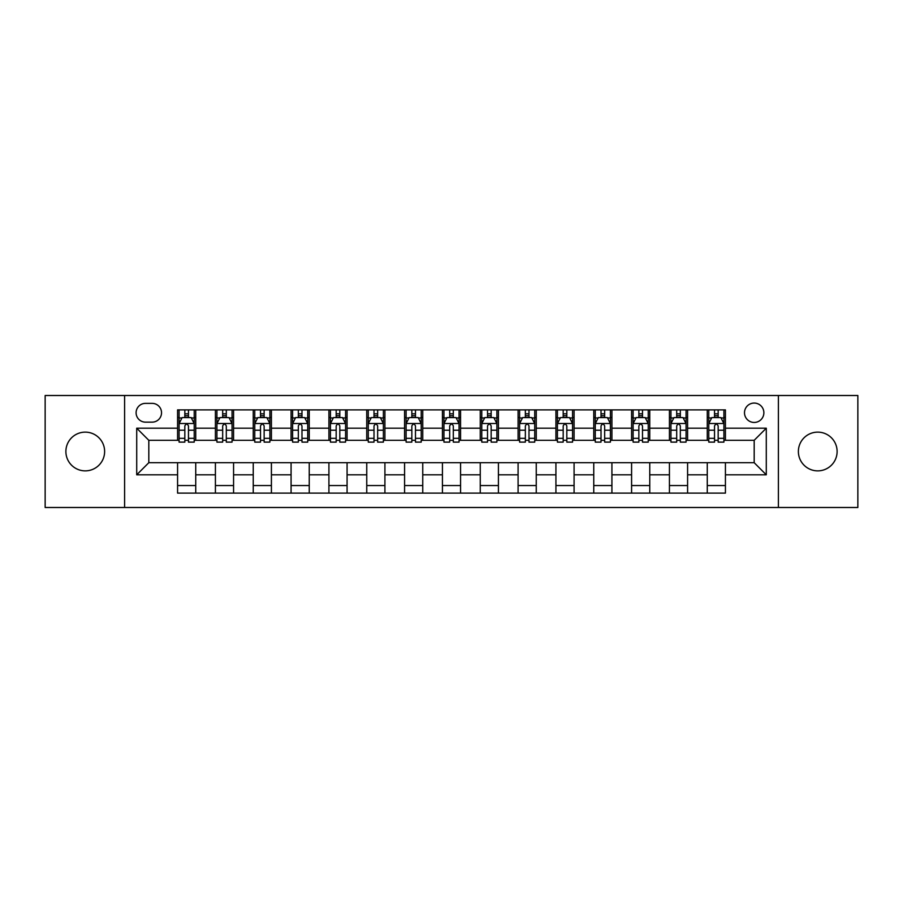 <?xml version="1.0" encoding="UTF-8"?>
<svg xmlns="http://www.w3.org/2000/svg" width="903" height="903" viewBox="0 0 903 903"><rect width="100%" height="100%" fill="white"/><g stroke="black" fill="none" stroke-linecap="round" stroke-linejoin="round"><path stroke-width="1.35" d="M817.746 432.131A19.369 19.369 0 0 0 798.376 451.5A19.369 19.369 0 0 0 817.746 470.869A19.369 19.369 0 0 0 837.115 451.5A19.369 19.369 0 0 0 817.746 432.131M85.254 432.131A19.369 19.369 0 0 0 65.885 451.5A19.369 19.369 0 0 0 85.254 470.869A19.369 19.369 0 0 0 104.624 451.5A19.369 19.369 0 0 0 85.254 432.131M754.186 403.065A9.685 9.685 0 0 0 744.501 412.761A9.685 9.685 0 0 0 754.186 422.446A9.685 9.685 0 0 0 763.87 412.761A9.685 9.685 0 0 0 754.186 403.065M778.397 507.497L857.85 507.497L857.85 395.503L778.397 395.503L778.397 507.497L124.603 507.497L124.603 395.503L45.15 395.503L45.15 507.497L124.603 507.497M145.485 422.141L152.144 422.141A9.38 9.38 0 0 0 161.535 412.761A9.38 9.38 0 0 0 152.144 403.37L145.485 403.37A9.38 9.38 0 0 0 136.105 412.761A9.38 9.38 0 0 0 145.485 422.141M778.397 395.503L124.603 395.503M177.575 474.809L136.714 474.809L136.714 428.191L177.575 428.191L177.575 440.303L148.814 440.303L148.814 462.697L177.575 462.697L177.575 493.117L725.425 493.117L725.425 462.697L754.186 462.697L754.186 440.303L725.425 440.303L725.425 428.191L766.286 428.191L766.286 474.809L725.425 474.809M725.425 428.191L725.425 409.883L177.575 409.883L177.575 428.191M707.263 409.883L707.263 440.303L708.776 440.303M714.533 440.303L718.167 440.303M723.913 440.303L725.425 440.303M707.263 440.303L686.077 440.303M669.428 409.883L669.428 440.303L670.94 440.303M676.697 440.303L680.331 440.303M669.428 440.303L648.241 440.303M631.592 409.883L631.592 440.303L633.105 440.303M638.861 440.303L642.496 440.303M631.592 440.303L610.405 440.303M593.756 409.883L593.756 440.303L595.269 440.303M601.026 440.303L604.66 440.303M593.756 440.303L572.57 440.303M555.921 409.883L555.921 440.303L557.433 440.303M563.19 440.303L566.824 440.303M555.921 440.303L534.734 440.303M518.085 409.883L518.085 440.303L519.609 440.303M525.354 440.303L528.989 440.303M518.085 440.303L496.898 440.303M480.249 409.883L480.249 440.303L481.773 440.303M487.518 440.303L491.153 440.303M480.249 440.303L459.063 440.303M442.425 409.883L442.425 440.303L443.937 440.303M449.683 440.303L453.317 440.303M442.425 440.303L421.227 440.303M404.589 409.883L404.589 440.303L406.102 440.303M411.847 440.303L415.482 440.303M404.589 440.303L383.391 440.303M366.753 409.883L366.753 440.303L368.266 440.303M374.011 440.303L377.646 440.303M366.753 440.303L345.567 440.303M328.918 409.883L328.918 440.303L330.43 440.303M336.176 440.303L339.81 440.303M328.918 440.303L307.731 440.303M291.082 409.883L291.082 440.303L292.595 440.303M298.34 440.303L301.974 440.303M291.082 440.303L269.895 440.303M253.246 409.883L253.246 440.303L254.759 440.303M260.504 440.303L264.139 440.303M253.246 440.303L232.06 440.303M215.411 409.883L215.411 440.303L216.923 440.303M222.669 440.303L226.303 440.303M215.411 440.303L194.224 440.303M177.575 440.303L179.087 440.303M184.833 440.303L188.467 440.303M177.575 462.697L195.737 462.697L195.737 493.117M725.425 462.697L195.737 462.697M195.737 409.883L195.737 440.303M177.575 417.446L179.087 417.446M184.833 417.446L188.467 417.446M194.224 417.446L195.737 417.446M177.575 485.554L195.737 485.554M215.411 462.697L215.411 493.117M233.572 409.883L233.572 440.303M215.411 417.446L216.923 417.446M222.669 417.446L226.303 417.446M232.06 417.446L233.572 417.446M233.572 462.697L233.572 493.117M215.411 485.554L233.572 485.554M253.246 462.697L253.246 493.117M271.408 462.697L271.408 493.117M253.246 485.554L271.408 485.554M271.408 409.883L271.408 440.303M253.246 417.446L254.759 417.446M260.504 417.446L264.139 417.446M269.895 417.446L271.408 417.446M291.082 462.697L291.082 493.117M309.244 462.697L309.244 493.117M291.082 485.554L309.244 485.554M309.244 409.883L309.244 440.303M291.082 417.446L292.595 417.446M298.34 417.446L301.974 417.446M307.731 417.446L309.244 417.446M328.918 462.697L328.918 493.117M347.079 462.697L347.079 493.117M328.918 485.554L347.079 485.554M347.079 409.883L347.079 440.303M328.918 417.446L330.43 417.446M336.176 417.446L339.81 417.446M345.567 417.446L347.079 417.446M366.753 462.697L366.753 493.117M384.915 462.697L384.915 493.117M366.753 485.554L384.915 485.554M384.915 409.883L384.915 440.303M366.753 417.446L368.266 417.446M374.011 417.446L377.646 417.446M383.391 417.446L384.915 417.446M404.589 462.697L404.589 493.117M422.751 462.697L422.751 493.117M404.589 485.554L422.751 485.554M422.751 409.883L422.751 440.303M404.589 417.446L406.102 417.446M411.847 417.446L415.482 417.446M421.227 417.446L422.751 417.446M442.425 462.697L442.425 493.117M460.575 462.697L460.575 493.117M442.425 485.554L460.575 485.554M460.575 409.883L460.575 440.303M442.425 417.446L443.937 417.446M449.683 417.446L453.317 417.446M459.063 417.446L460.575 417.446M480.249 462.697L480.249 493.117M498.411 462.697L498.411 493.117M480.249 485.554L498.411 485.554M498.411 409.883L498.411 440.303M480.249 417.446L481.773 417.446M487.518 417.446L491.153 417.446M496.898 417.446L498.411 417.446M518.085 462.697L518.085 493.117M536.247 462.697L536.247 493.117M518.085 485.554L536.247 485.554M536.247 409.883L536.247 440.303M518.085 417.446L519.609 417.446M525.354 417.446L528.989 417.446M534.734 417.446L536.247 417.446M555.921 462.697L555.921 493.117M574.082 462.697L574.082 493.117M555.921 485.554L574.082 485.554M574.082 409.883L574.082 440.303M555.921 417.446L557.433 417.446M563.19 417.446L566.824 417.446M572.57 417.446L574.082 417.446M593.756 462.697L593.756 493.117M611.918 462.697L611.918 493.117M593.756 485.554L611.918 485.554M611.918 409.883L611.918 440.303M593.756 417.446L595.269 417.446M601.026 417.446L604.66 417.446M610.405 417.446L611.918 417.446M631.592 462.697L631.592 493.117M649.754 462.697L649.754 493.117M631.592 485.554L649.754 485.554M649.754 409.883L649.754 440.303M631.592 417.446L633.105 417.446M638.861 417.446L642.496 417.446M648.241 417.446L649.754 417.446M669.428 462.697L669.428 493.117M687.589 462.697L687.589 493.117M669.428 485.554L687.589 485.554M687.589 409.883L687.589 440.303M669.428 417.446L670.94 417.446M676.697 417.446L680.331 417.446M686.077 417.446L687.589 417.446M707.263 462.697L707.263 493.117M707.263 485.554L725.425 485.554M707.263 417.446L708.776 417.446M714.533 417.446L718.167 417.446M723.913 417.446L725.425 417.446M148.814 440.303L136.714 428.191M148.814 462.697L136.714 474.809M766.286 428.191L754.186 440.303M766.286 474.809L754.186 462.697M188.467 413.811L184.833 413.811M194.224 438.327L188.467 438.327L188.467 442.12L194.224 442.12L194.224 423.654L191.199 417.604L182.113 417.604L179.087 423.654L179.087 442.12L184.833 442.12L184.833 438.327L179.087 438.327M179.087 423.654L179.087 409.883M194.224 423.654L194.224 409.883M184.833 417.604L184.833 409.883M188.467 409.883L188.467 417.604M188.467 438.327L188.467 425.923C187.26 423.586 186.052 423.586 184.833 425.923L184.833 438.327M226.303 413.811L222.669 413.811M232.06 438.327L226.303 438.327L226.303 442.12L232.06 442.12L232.06 423.654L229.035 417.604L219.948 417.604L216.923 423.654L216.923 442.12L222.669 442.12L222.669 438.327L216.923 438.327M216.923 423.654L216.923 409.883M232.06 423.654L232.06 409.883M222.669 417.604L222.669 409.883M226.303 409.883L226.303 417.604M226.303 438.327L226.303 425.923C225.095 423.586 223.888 423.586 222.669 425.923L222.669 438.327M264.139 413.811L260.504 413.811M269.895 438.327L264.139 438.327L264.139 442.12L269.895 442.12L269.895 423.654L266.859 417.604L257.784 417.604L254.759 423.654L254.759 442.12L260.504 442.12L260.504 438.327L254.759 438.327M254.759 423.654L254.759 409.883M269.895 423.654L269.895 409.883M260.504 417.604L260.504 409.883M264.139 409.883L264.139 417.604M264.139 438.327L264.139 425.923C262.931 423.586 261.723 423.586 260.504 425.923L260.504 438.327M301.974 413.811L298.34 413.811M307.731 438.327L301.974 438.327L301.974 442.12L307.731 442.12L307.731 423.654L304.695 417.604L295.62 417.604L292.595 423.654L292.595 442.12L298.34 442.12L298.34 438.327L292.595 438.327M292.595 423.654L292.595 409.883M307.731 423.654L307.731 409.883M298.34 417.604L298.34 409.883M301.974 409.883L301.974 417.604M301.974 438.327L301.974 425.923C300.767 423.586 299.559 423.586 298.34 425.923L298.34 438.327M339.81 413.811L336.176 413.811M345.567 438.327L339.81 438.327L339.81 442.12L345.567 442.12L345.567 423.654L342.53 417.604L333.455 417.604L330.43 423.654L330.43 442.12L336.176 442.12L336.176 438.327L330.43 438.327M330.43 423.654L330.43 409.883M345.567 423.654L345.567 409.883M336.176 417.604L336.176 409.883M339.81 409.883L339.81 417.604M339.81 438.327L339.81 425.923C338.602 423.586 337.395 423.586 336.176 425.923L336.176 438.327M377.646 413.811L374.011 413.811M383.391 438.327L377.646 438.327L377.646 442.12L383.391 442.12L383.391 423.654L380.366 417.604L371.291 417.604L368.266 423.654L368.266 442.12L374.011 442.12L374.011 438.327L368.266 438.327M368.266 423.654L368.266 409.883M383.391 423.654L383.391 409.883M374.011 417.604L374.011 409.883M377.646 409.883L377.646 417.604M377.646 438.327L377.646 425.923C376.438 423.586 375.23 423.586 374.011 425.923L374.011 438.327M415.482 413.811L411.847 413.811M421.227 438.327L415.482 438.327L415.482 442.12L421.227 442.12L421.227 423.654L418.202 417.604L409.127 417.604L406.102 423.654L406.102 442.12L411.847 442.12L411.847 438.327L406.102 438.327M406.102 423.654L406.102 409.883M421.227 423.654L421.227 409.883M411.847 417.604L411.847 409.883M415.482 409.883L415.482 417.604M415.482 438.327L415.482 425.923C414.274 423.586 413.066 423.586 411.847 425.923L411.847 438.327M453.317 413.811L449.683 413.811M459.063 438.327L453.317 438.327L453.317 442.12L459.063 442.12L459.063 423.654L456.038 417.604L446.962 417.604L443.937 423.654L443.937 442.12L449.683 442.12L449.683 438.327L443.937 438.327M443.937 423.654L443.937 409.883M459.063 423.654L459.063 409.883M449.683 417.604L449.683 409.883M453.317 409.883L453.317 417.604M453.317 438.327L453.317 425.923C452.11 423.586 450.902 423.586 449.683 425.923L449.683 438.327M491.153 413.811L487.518 413.811M496.898 438.327L491.153 438.327L491.153 442.12L496.898 442.12L496.898 423.654L493.873 417.604L484.798 417.604L481.773 423.654L481.773 442.12L487.518 442.12L487.518 438.327L481.773 438.327M481.773 423.654L481.773 409.883M496.898 423.654L496.898 409.883M487.518 417.604L487.518 409.883M491.153 409.883L491.153 417.604M491.153 438.327L491.153 425.923C489.945 423.586 488.726 423.586 487.518 425.923L487.518 438.327M528.989 413.811L525.354 413.811M534.734 438.327L528.989 438.327L528.989 442.12L534.734 442.12L534.734 423.654L531.709 417.604L522.634 417.604L519.609 423.654L519.609 442.12L525.354 442.12L525.354 438.327L519.609 438.327M519.609 423.654L519.609 409.883M534.734 423.654L534.734 409.883M525.354 417.604L525.354 409.883M528.989 409.883L528.989 417.604M528.989 438.327L528.989 425.923C527.781 423.586 526.562 423.586 525.354 425.923L525.354 438.327M566.824 413.811L563.19 413.811M572.57 438.327L566.824 438.327L566.824 442.12L572.57 442.12L572.57 423.654L569.545 417.604L560.47 417.604L557.433 423.654L557.433 442.12L563.19 442.12L563.19 438.327L557.433 438.327M557.433 423.654L557.433 409.883M572.57 423.654L572.57 409.883M563.19 417.604L563.19 409.883M566.824 409.883L566.824 417.604M566.824 438.327L566.824 425.923C565.617 423.586 564.398 423.586 563.19 425.923L563.19 438.327M604.66 413.811L601.026 413.811M610.405 438.327L604.66 438.327L604.66 442.12L610.405 442.12L610.405 423.654L607.38 417.604L598.305 417.604L595.269 423.654L595.269 442.12L601.026 442.12L601.026 438.327L595.269 438.327M595.269 423.654L595.269 409.883M610.405 423.654L610.405 409.883M601.026 417.604L601.026 409.883M604.66 409.883L604.66 417.604M604.66 438.327L604.66 425.923C603.452 423.586 602.233 423.586 601.026 425.923L601.026 438.327M642.496 413.811L638.861 413.811M648.241 438.327L642.496 438.327L642.496 442.12L648.241 442.12L648.241 423.654L645.216 417.604L636.141 417.604L633.105 423.654L633.105 442.12L638.861 442.12L638.861 438.327L633.105 438.327M633.105 423.654L633.105 409.883M648.241 423.654L648.241 409.883M638.861 417.604L638.861 409.883M642.496 409.883L642.496 417.604M642.496 438.327L642.496 425.923C641.288 423.586 640.069 423.586 638.861 425.923L638.861 438.327M680.331 413.811L676.697 413.811M686.077 438.327L680.331 438.327L680.331 442.12L686.077 442.12L686.077 423.654L683.052 417.604L673.965 417.604L670.94 423.654L670.94 442.12L676.697 442.12L676.697 438.327L670.94 438.327M670.94 423.654L670.94 409.883M686.077 423.654L686.077 409.883M676.697 417.604L676.697 409.883M680.331 409.883L680.331 417.604M680.331 438.327L680.331 425.923C679.124 423.586 677.905 423.586 676.697 425.923L676.697 438.327M718.167 413.811L714.533 413.811M723.913 438.327L718.167 438.327L718.167 442.12L723.913 442.12L723.913 423.654L720.887 417.604L711.801 417.604L708.776 423.654L708.776 442.12L714.533 442.12L714.533 438.327L708.776 438.327M708.776 423.654L708.776 409.883M723.913 423.654L723.913 409.883M714.533 417.604L714.533 409.883M718.167 409.883L718.167 417.604M718.167 438.327L718.167 425.923C716.948 423.586 715.74 423.586 714.533 425.923L714.533 438.327M215.411 474.809L195.737 474.809M215.411 428.191L195.737 428.191M253.246 428.191L233.572 428.191M253.246 474.809L233.572 474.809M291.082 428.191L271.408 428.191M291.082 474.809L271.408 474.809M328.918 428.191L309.244 428.191M328.918 474.809L309.244 474.809M366.753 428.191L347.079 428.191M366.753 474.809L347.079 474.809M404.589 428.191L384.915 428.191M404.589 474.809L384.915 474.809M442.425 428.191L422.751 428.191M442.425 474.809L422.751 474.809M480.249 428.191L460.575 428.191M480.249 474.809L460.575 474.809M518.085 428.191L498.411 428.191M518.085 474.809L498.411 474.809M555.921 428.191L536.247 428.191M555.921 474.809L536.247 474.809M593.756 428.191L574.082 428.191M593.756 474.809L574.082 474.809M631.592 428.191L611.918 428.191M631.592 474.809L611.918 474.809M669.428 428.191L649.754 428.191M669.428 474.809L649.754 474.809M707.263 428.191L687.589 428.191M707.263 474.809L687.589 474.809M194.145 423.507L179.166 423.507M179.087 417.965L181.932 417.965M191.38 417.965L194.224 417.965M184.833 430.212L179.087 430.212M194.224 430.212L188.467 430.212M188.467 415.741L184.833 415.741M231.981 423.507L217.002 423.507M216.923 417.965L219.768 417.965M229.215 417.965L232.06 417.965M222.669 430.212L216.923 430.212M232.06 430.212L226.303 430.212M226.303 415.741L222.669 415.741M269.816 423.507L254.838 423.507M254.759 417.965L257.603 417.965M267.051 417.965L269.895 417.965M260.504 430.212L254.759 430.212M269.895 430.212L264.139 430.212M264.139 415.741L260.504 415.741M307.652 423.507L292.662 423.507M292.595 417.965L295.439 417.965M304.887 417.965L307.731 417.965M298.34 430.212L292.595 430.212M307.731 430.212L301.974 430.212M301.974 415.741L298.34 415.741M345.488 423.507L330.498 423.507M330.43 417.965L333.275 417.965M342.711 417.965L345.567 417.965M336.176 430.212L330.43 430.212M345.567 430.212L339.81 430.212M339.81 415.741L336.176 415.741M383.324 423.507L368.334 423.507M368.266 417.965L371.11 417.965M380.547 417.965L383.391 417.965M374.011 430.212L368.266 430.212M383.391 430.212L377.646 430.212M377.646 415.741L374.011 415.741M421.159 423.507L406.169 423.507M406.102 417.965L408.946 417.965M418.382 417.965L421.227 417.965M411.847 430.212L406.102 430.212M421.227 430.212L415.482 430.212M415.482 415.741L411.847 415.741M458.995 423.507L444.005 423.507M443.937 417.965L446.782 417.965M456.218 417.965L459.063 417.965M449.683 430.212L443.937 430.212M459.063 430.212L453.317 430.212M453.317 415.741L449.683 415.741M496.831 423.507L481.841 423.507M481.773 417.965L484.618 417.965M494.054 417.965L496.898 417.965M487.518 430.212L481.773 430.212M496.898 430.212L491.153 430.212M491.153 415.741L487.518 415.741M534.666 423.507L519.676 423.507M519.609 417.965L522.453 417.965M531.89 417.965L534.734 417.965M525.354 430.212L519.609 430.212M534.734 430.212L528.989 430.212M528.989 415.741L525.354 415.741M572.502 423.507L557.512 423.507M557.433 417.965L560.289 417.965M569.725 417.965L572.57 417.965M563.19 430.212L557.433 430.212M572.57 430.212L566.824 430.212M566.824 415.741L563.19 415.741M610.338 423.507L595.348 423.507M595.269 417.965L598.113 417.965M607.561 417.965L610.405 417.965M601.026 430.212L595.269 430.212M610.405 430.212L604.66 430.212M604.66 415.741L601.026 415.741M648.162 423.507L633.184 423.507M633.105 417.965L635.949 417.965M645.397 417.965L648.241 417.965M638.861 430.212L633.105 430.212M648.241 430.212L642.496 430.212M642.496 415.741L638.861 415.741M685.998 423.507L671.019 423.507M670.94 417.965L673.785 417.965M683.232 417.965L686.077 417.965M676.697 430.212L670.94 430.212M686.077 430.212L680.331 430.212M680.331 415.741L676.697 415.741M723.834 423.507L708.855 423.507M708.776 417.965L711.62 417.965M721.068 417.965L723.913 417.965M714.533 430.212L708.776 430.212M723.913 430.212L718.167 430.212M718.167 415.741L714.533 415.741"/></g></svg>
